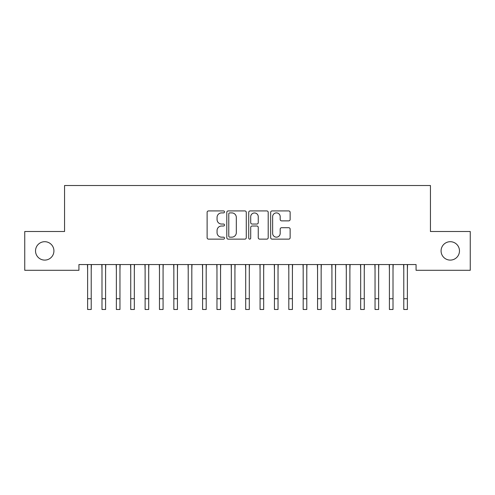 <?xml version="1.0" encoding="UTF-8"?>
<svg xmlns="http://www.w3.org/2000/svg" width="495" height="495" viewBox="0 0 495 495"><rect width="100%" height="100%" fill="white"/><g stroke="black" fill="none" stroke-linecap="round" stroke-linejoin="round"><path stroke-width="0.74" d="M224.507 211.91A0.99 0.99 0 0 0 223.517 210.926L208.531 210.926A1.411 1.411 0 0 0 207.12 212.336L207.12 237.724A1.411 1.411 0 0 0 208.531 239.135L223.517 239.135A0.99 0.99 0 0 0 224.507 238.151A0.99 0.99 0 0 0 223.517 237.161L221.581 237.161A4.517 4.517 0 0 1 217.064 232.65L217.064 230.534A4.517 4.517 0 0 1 221.581 226.017L223.517 226.017A0.99 0.99 0 0 0 224.507 225.033A0.99 0.99 0 0 0 223.517 224.043L221.581 224.043A4.517 4.517 0 0 1 217.064 219.533L217.064 217.416A4.517 4.517 0 0 1 221.581 212.899L223.517 212.899A0.99 0.99 0 0 0 224.507 211.91M441.076 250.897A9.195 9.195 0 0 0 450.277 260.098A9.195 9.195 0 0 0 459.471 250.897A9.195 9.195 0 0 0 450.277 241.702A9.195 9.195 0 0 0 441.076 250.897M35.529 250.897A9.195 9.195 0 0 0 44.723 260.098A9.195 9.195 0 0 0 53.924 250.897A9.195 9.195 0 0 0 44.723 241.702A9.195 9.195 0 0 0 35.529 250.897M288.727 220.869A1.411 1.411 0 0 0 290.138 219.458L290.138 212.336A1.411 1.411 0 0 0 288.727 210.926L272.077 210.926A1.411 1.411 0 0 0 270.672 212.336L270.672 237.724A1.411 1.411 0 0 0 272.077 239.135L288.727 239.135A1.411 1.411 0 0 0 290.138 237.724L290.138 229.123A1.411 1.411 0 0 0 288.727 227.712L281.599 227.712A1.411 1.411 0 0 0 280.189 229.123L280.189 233.386A3.774 3.774 0 0 1 276.42 237.161A3.774 3.774 0 0 1 272.646 233.386L272.646 216.674A3.774 3.774 0 0 1 276.42 212.899A3.774 3.774 0 0 1 280.189 216.674L280.189 219.458A1.411 1.411 0 0 0 281.599 220.869L288.727 220.869M416.072 264.553L78.928 264.553L78.928 270.301L24.75 270.301L24.75 231.499L64.56 231.499L64.56 185.514L430.44 185.514L430.44 231.499L470.25 231.499L470.25 270.301L416.072 270.301L416.072 264.553M246.269 212.336A1.411 1.411 0 0 0 244.858 210.926L228.207 210.926A1.411 1.411 0 0 0 226.797 212.336L226.797 237.724A1.411 1.411 0 0 0 228.207 239.135L244.858 239.135A1.411 1.411 0 0 0 246.269 237.724L246.269 212.336M250.142 210.926L266.793 210.926A1.411 1.411 0 0 1 268.203 212.336L268.203 237.724A1.411 1.411 0 0 1 266.793 239.135L259.665 239.135A1.411 1.411 0 0 1 258.254 237.724L258.254 227.428A1.411 1.411 0 0 0 256.843 226.017L252.122 226.017A1.411 1.411 0 0 0 250.711 227.428L250.711 238.151A0.99 0.99 0 0 1 249.721 239.135A0.99 0.99 0 0 1 248.731 238.151L248.731 212.336A1.411 1.411 0 0 1 250.142 210.926M229.76 212.899A0.99 0.99 0 0 0 228.777 213.889L228.777 236.177A0.99 0.99 0 0 0 229.76 237.161L231.809 237.161A4.517 4.517 0 0 0 236.319 232.65L236.319 217.416A4.517 4.517 0 0 0 231.809 212.899L229.76 212.899M258.254 216.742A3.774 3.774 0 0 0 254.48 212.968A3.774 3.774 0 0 0 250.711 216.742L250.711 222.632A1.411 1.411 0 0 0 252.122 224.043L256.843 224.043A1.411 1.411 0 0 0 258.254 222.632L258.254 216.742M91.216 269.967L91.396 264.553M87.621 269.967L87.442 264.553M87.621 309.486L91.216 309.486L87.621 309.486L87.621 265.004M91.216 309.486L91.216 265.004M105.59 269.967L105.769 264.553M101.995 269.967L101.809 264.553M119.957 269.967L120.143 264.553M116.362 269.967L116.183 264.553M101.995 309.486L105.59 309.486L101.995 309.486L101.995 265.004M105.59 309.486L105.59 265.004M116.362 309.486L119.957 309.486L116.362 309.486L116.362 265.004M119.957 309.486L119.957 265.004M134.331 269.967L134.51 264.553M130.736 269.967L130.556 264.553M148.698 269.967L148.884 264.553M145.109 269.967L144.924 264.553M130.736 309.486L134.331 309.486L130.736 309.486L130.736 265.004M134.331 309.486L134.331 265.004M145.109 309.486L148.698 309.486L145.109 309.486L145.109 265.004M148.698 309.486L148.698 265.004M163.072 269.967L163.251 264.553M159.477 269.967L159.297 264.553M159.477 309.486L163.072 309.486L159.477 309.486L159.477 265.004M163.072 309.486L163.072 265.004M177.439 269.967L177.625 264.553M173.85 269.967L173.665 264.553M173.85 309.486L177.439 309.486L173.85 309.486L173.85 265.004M177.439 309.486L177.439 265.004M191.812 269.967L191.992 264.553M188.218 269.967L188.038 264.553M188.218 309.486L191.812 309.486L188.218 309.486L188.218 265.004M191.812 309.486L191.812 265.004M206.186 269.967L206.365 264.553M202.591 269.967L202.406 264.553M202.591 309.486L206.186 309.486L202.591 309.486L202.591 265.004M206.186 309.486L206.186 265.004M220.553 269.967L220.739 264.553M216.965 269.967L216.779 264.553M216.965 309.486L220.553 309.486L216.965 309.486L216.965 265.004M220.553 309.486L220.553 265.004M234.927 269.967L235.106 264.553M231.332 269.967L231.153 264.553M231.332 309.486L234.927 309.486L231.332 309.486L231.332 265.004M234.927 309.486L234.927 265.004M249.294 269.967L249.48 264.553M245.706 269.967L245.52 264.553M245.706 309.486L249.294 309.486L245.706 309.486L245.706 265.004M249.294 309.486L249.294 265.004M263.668 269.967L263.847 264.553M260.073 269.967L259.894 264.553M260.073 309.486L263.668 309.486L260.073 309.486L260.073 265.004M263.668 309.486L263.668 265.004M278.035 269.967L278.221 264.553M274.447 269.967L274.261 264.553M274.447 309.486L278.035 309.486L274.447 309.486L274.447 265.004M278.035 309.486L278.035 265.004M292.409 269.967L292.594 264.553M288.814 269.967L288.635 264.553M288.814 309.486L292.409 309.486L288.814 309.486L288.814 265.004M292.409 309.486L292.409 265.004M306.782 269.967L306.962 264.553M303.188 269.967L303.008 264.553M303.188 309.486L306.782 309.486L303.188 309.486L303.188 265.004M306.782 309.486L306.782 265.004M321.15 269.967L321.335 264.553M317.561 269.967L317.375 264.553M317.561 309.486L321.15 309.486L317.561 309.486L317.561 265.004M321.15 309.486L321.15 265.004M335.523 269.967L335.703 264.553M331.928 269.967L331.749 264.553M331.928 309.486L335.523 309.486L331.928 309.486L331.928 265.004M335.523 309.486L335.523 265.004M349.891 269.967L350.076 264.553M346.302 269.967L346.116 264.553M346.302 309.486L349.891 309.486L346.302 309.486L346.302 265.004M349.891 309.486L349.891 265.004M364.264 269.967L364.444 264.553M360.669 269.967L360.49 264.553M360.669 309.486L364.264 309.486L360.669 309.486L360.669 265.004M364.264 309.486L364.264 265.004M378.638 269.967L378.817 264.553M375.043 269.967L374.857 264.553M375.043 309.486L378.638 309.486L375.043 309.486L375.043 265.004M378.638 309.486L378.638 265.004M393.005 269.967L393.191 264.553M389.41 269.967L389.231 264.553M389.41 309.486L393.005 309.486L389.41 309.486L389.41 265.004M393.005 309.486L393.005 265.004M407.379 269.967L407.558 264.553M403.784 269.967L403.604 264.553M403.784 309.486L407.379 309.486L403.784 309.486L403.784 265.004M407.379 309.486L407.379 265.004M87.621 298.714L91.216 298.714M101.995 298.714L105.59 298.714M116.362 298.714L119.957 298.714M130.736 298.714L134.331 298.714M145.109 298.714L148.698 298.714M159.477 298.714L163.072 298.714M173.85 298.714L177.439 298.714M188.218 298.714L191.812 298.714M202.591 298.714L206.186 298.714M216.965 298.714L220.553 298.714M231.332 298.714L234.927 298.714M245.706 298.714L249.294 298.714M260.073 298.714L263.668 298.714M274.447 298.714L278.035 298.714M288.814 298.714L292.409 298.714M303.188 298.714L306.782 298.714M317.561 298.714L321.15 298.714M331.928 298.714L335.523 298.714M346.302 298.714L349.891 298.714M360.669 298.714L364.264 298.714M375.043 298.714L378.638 298.714M389.41 298.714L393.005 298.714M403.784 298.714L407.379 298.714"/></g></svg>
